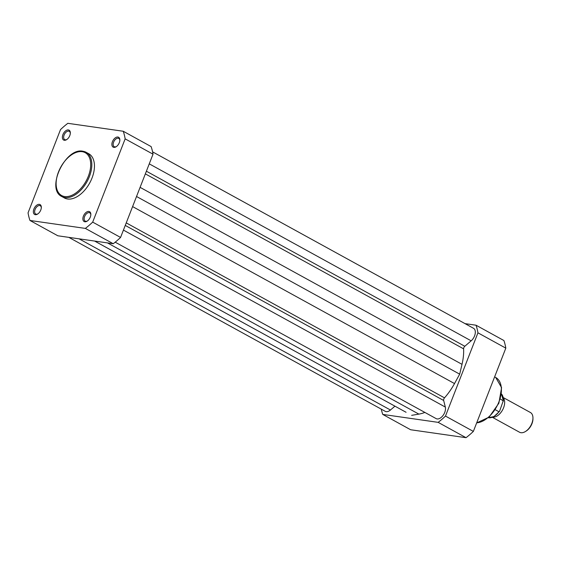 <?xml version="1.0" encoding="UTF-8"?>
<svg xmlns="http://www.w3.org/2000/svg" width="561" height="561" viewBox="0 0 561 561"><rect width="100%" height="100%" fill="white"/><g stroke="black" fill="none" stroke-linecap="round" stroke-linejoin="round"><path stroke-width="0.84" d="M503.322 397.952A11.269 6.662 118.8 0 1 503.568 407.798A11.269 6.662 118.8 0 1 492.761 417.16M492.39 417.307L519.549 432.243A11.269 6.662 -61.2 0 0 525.566 431.437A11.269 6.662 -61.2 0 0 531.856 423.352A11.269 6.662 -61.2 0 0 532.95 418.001A11.269 6.662 -61.2 0 0 530.404 412.496L503.252 397.56M532.95 418.001L532.95 418.85A10.168 6.01 118.8 0 1 531.961 423.681A10.168 6.01 118.8 0 1 526.281 430.981L525.566 431.437M488.414 417.728A13.801 8.156 -61.2 0 0 498.974 411.76L499.69 410.918L503.315 400.617A13.801 8.156 -61.2 0 0 501.471 393.976L503.434 401.031L500.377 398.997M499.69 410.918L498.974 411.76L495.356 409.768M476.037 325.212A69.746 41.226 118.8 0 1 477.944 332.82L505.819 348.143A69.746 41.226 118.8 0 0 503.904 340.534L476.037 325.212L465.048 323.634M382.756 414.418L410.631 429.747L466.03 437.685A69.746 41.226 118.8 0 0 473.358 431.402L445.483 416.08A69.746 41.226 118.8 0 1 438.155 422.356L382.756 414.418A69.746 41.226 118.8 0 1 381.284 409.144M445.483 416.08L477.944 332.82M473.358 431.402L505.819 348.143M466.03 437.685L438.155 422.356M115.208 242.177L436.128 418.611A7.889 4.663 -61.2 0 0 437.11 418.934A7.889 4.663 -61.2 0 0 443.295 415.105A7.889 4.663 -61.2 0 0 445.329 407.076L443.667 400.484A2.251 1.332 -61.2 0 1 444.508 397.854A48.449 28.639 -61.2 0 0 454.515 383.57L459.683 374.159L136.533 196.497M68.828 237.366L385.239 411.318A7.889 4.663 -61.2 0 0 386.22 411.641A7.889 4.663 -61.2 0 0 390.449 410.014L394.944 406.164M406.031 412.258A48.449 28.639 -61.2 0 0 406.052 412.272A48.449 28.639 -61.2 0 0 406.08 412.286L94.662 241.062M107.431 242.892L418.878 414.116L411.648 415.336M418.878 414.116A48.449 28.639 -61.2 0 0 424.88 412.426M140.096 187.353L462.012 364.334L459.683 374.159M462.012 364.334A48.449 28.639 -61.2 0 0 463.617 348.844A2.251 1.332 -61.2 0 1 464.81 346.27L471.156 340.829A7.889 4.663 -61.2 0 0 475.16 333.865A7.889 4.663 -61.2 0 0 473.547 328.311L152.585 151.856M35.322 214.688A5.631 3.331 118.8 0 1 33.898 209.029A5.631 3.331 118.8 0 1 39.354 204.351A5.631 3.331 118.8 0 1 41.325 207.332A5.631 3.331 118.8 0 1 37.629 214.05A5.631 3.331 118.8 0 1 35.322 214.688M41.311 207.703A4.733 2.798 -61.2 0 0 40.259 205.719A4.733 2.798 -61.2 0 0 39.67 205.529A4.733 2.798 -61.2 0 0 35.294 208.98A4.733 2.798 -61.2 0 0 35.694 214.014A4.733 2.798 -61.2 0 0 36.283 214.211A4.733 2.798 -61.2 0 0 37.938 213.846M84.837 221.777A5.631 3.331 118.8 0 1 83.414 216.118A5.631 3.331 118.8 0 1 88.869 211.448A5.631 3.331 118.8 0 1 90.84 214.428A5.631 3.331 118.8 0 1 87.144 221.146A5.631 3.331 118.8 0 1 84.837 221.777M90.826 214.8A4.733 2.798 -61.2 0 0 89.767 212.815A4.733 2.798 -61.2 0 0 89.185 212.619A4.733 2.798 -61.2 0 0 84.802 216.076A4.733 2.798 -61.2 0 0 85.209 221.111A4.733 2.798 -61.2 0 0 85.798 221.3A4.733 2.798 -61.2 0 0 87.453 220.936M113.848 147.368A5.631 3.331 118.8 0 1 112.424 141.709A5.631 3.331 118.8 0 1 117.88 137.031A5.631 3.331 118.8 0 1 119.851 140.019A5.631 3.331 118.8 0 1 116.155 146.737A5.631 3.331 118.8 0 1 113.848 147.368M119.837 140.39A4.733 2.798 -61.2 0 0 118.785 138.406A4.733 2.798 -61.2 0 0 118.196 138.209A4.733 2.798 -61.2 0 0 113.813 141.667A4.733 2.798 -61.2 0 0 114.22 146.702A4.733 2.798 -61.2 0 0 114.809 146.891A4.733 2.798 -61.2 0 0 116.464 146.526M64.34 140.278A5.631 3.331 118.8 0 1 62.916 134.612A5.631 3.331 118.8 0 1 68.365 129.942A5.631 3.331 118.8 0 1 70.335 132.922A5.631 3.331 118.8 0 1 66.64 139.64A5.631 3.331 118.8 0 1 64.34 140.278M70.321 133.294A4.733 2.798 -61.2 0 0 69.269 131.309A4.733 2.798 -61.2 0 0 68.68 131.12A4.733 2.798 -61.2 0 0 64.305 134.57A4.733 2.798 -61.2 0 0 64.711 139.605A4.733 2.798 -61.2 0 0 65.293 139.801A4.733 2.798 -61.2 0 0 66.948 139.43M67.579 199.008A25.238 14.916 -61.2 0 0 90.924 180.586A25.238 14.916 -61.2 0 0 88.764 153.742L86.135 152.297A25.238 14.916 118.8 0 1 88.301 179.141A25.238 14.916 118.8 0 1 64.95 197.563A25.238 14.916 118.8 0 1 61.815 196.532L64.445 197.977A25.238 14.916 -61.2 0 0 67.579 199.008M85.363 228.404L113.238 243.726A69.746 41.226 -61.2 0 0 120.566 237.443L92.691 222.121A69.746 41.226 -61.2 0 1 85.363 228.404L29.964 220.466A69.746 41.226 -61.2 0 1 28.05 212.857L60.511 129.598A69.746 41.226 -61.2 0 1 67.839 123.315L123.245 131.253L151.112 146.582A69.746 41.226 -61.2 0 1 153.027 154.184L120.566 237.443M113.238 243.726L57.839 235.788L29.964 220.466M92.691 222.121L125.152 138.862A69.746 41.226 -61.2 0 0 123.245 131.253M125.152 138.862L153.027 154.184M476.703 422.826A25.238 14.916 -61.2 0 0 498.568 402.749A25.238 14.916 -61.2 0 0 495.707 377.469L501.59 387.651L498.855 403.24L489.073 417.146L476.661 422.931M123.427 230.101L445.329 407.076M79.087 238.832L390.449 410.014M406.052 412.272L94.634 241.062L406.08 412.286M125.25 225.424L443.667 400.484M126.246 222.878L444.508 397.854M132.592 206.588L454.515 383.57M145.348 173.875L463.617 348.844M146.386 171.21L464.81 346.27M149.254 163.854L471.156 340.829M64.676 196.532A24.453 14.453 -61.2 0 0 88.336 176.245A24.453 14.453 -61.2 0 0 82.158 151.68A24.453 14.453 -61.2 0 0 58.491 171.968A24.453 14.453 -61.2 0 0 64.676 196.532M83 151.267A25.238 14.916 118.8 0 1 86.135 152.297L82.832 151.211C65.3 147.326 45.63 189.141 61.815 196.532M499.381 411.515L493.982 416.557L488.4 417.735M494.62 376.873L495.707 377.469"/></g></svg>
